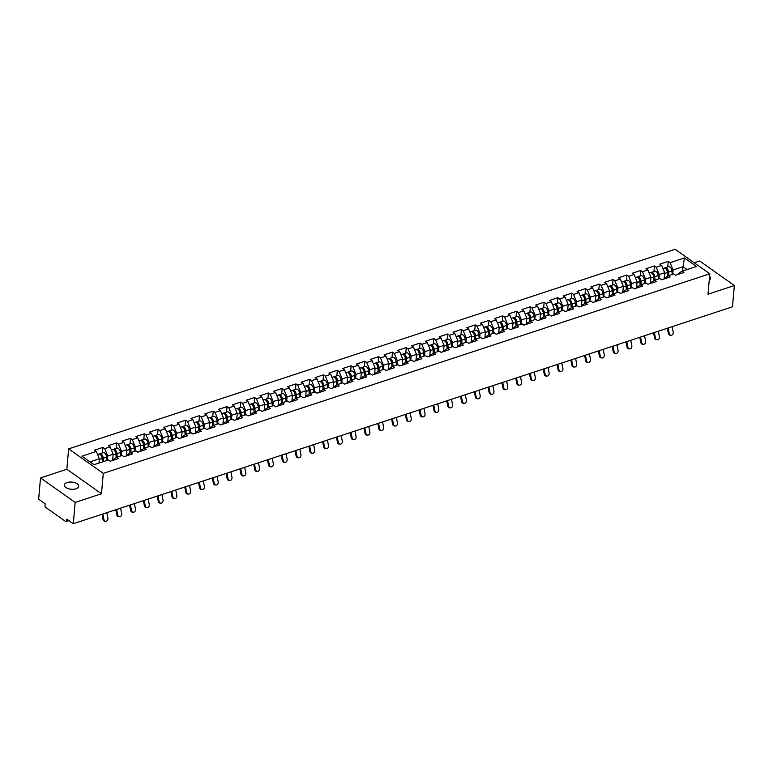 <?xml version="1.0" encoding="UTF-8"?>
<svg xmlns="http://www.w3.org/2000/svg" width="773" height="773" viewBox="0 0 773 773"><rect width="100%" height="100%" fill="white"/><g stroke="black" fill="none" stroke-linecap="round" stroke-linejoin="round"><path stroke-width="1.16" d="M67.096 482.536A7.208 3.604 -175 0 1 74.826 482.671A7.208 3.604 -175 0 1 78.72 486.304A7.208 3.604 -175 0 1 75.967 488.807A7.208 3.604 -175 0 1 68.246 488.671A7.208 3.604 -175 0 1 64.352 485.048A7.208 3.604 -175 0 1 67.096 482.536M709.566 276.405A7.208 3.604 -175 0 1 710.503 278.415A7.208 3.604 -175 0 1 709.237 280.232M40.515 477.927L75.165 502.431L101.495 493.763L66.855 469.259L40.515 477.927L38.65 499.203L45.134 503.783L44.989 505.339A1.691 0.957 -108.2 0 0 45.907 507.532L65.521 521.398A1.691 0.957 -108.2 0 0 66.169 521.553A1.691 0.957 -108.2 0 0 66.681 520.683L66.816 519.127L73.3 523.707L732.485 306.813L734.35 285.537L699.7 261.023L694.27 262.81M66.855 469.259L68.633 448.862L675.148 249.293L709.798 273.797L103.282 473.366L68.633 448.862M98.992 463.075L99.369 458.756L96.325 451.451L81.967 456.176L94.026 464.708L108.384 459.983L110.191 461.249L118.588 458.495L116.781 457.22L112.887 459.626L112.829 460.389M96.325 451.451L94.528 450.176L102.925 447.412L102.442 452.92M107.389 460.312L107.766 455.993L104.722 448.688L102.925 447.412M104.722 448.688L110.114 446.91L108.317 445.644L116.713 442.881L116.23 448.379M121.177 455.77L121.554 451.461L118.511 444.156L116.713 442.881M118.511 444.156L123.902 442.378L122.105 441.103L130.502 438.339L130.019 443.847M134.966 451.239L135.343 446.92L132.299 439.615L130.502 438.339M132.299 439.615L137.691 437.837L135.893 436.571L144.29 433.808L143.807 439.306M148.754 446.697L149.131 442.388L146.087 435.073L144.29 433.808M146.087 435.073L151.479 433.305L149.682 432.03L158.078 429.266L157.595 434.774M162.543 442.156L162.919 437.847L159.876 430.542L158.078 429.266M159.876 430.542L165.267 428.764L163.47 427.488L171.867 424.735L171.384 430.232M176.331 437.624L176.708 433.315L173.664 426L171.867 424.735M173.664 426L179.056 424.232L177.259 422.957L185.655 420.193L185.172 425.701M190.119 433.083L190.496 428.773L187.453 421.469L185.655 420.193M187.453 421.469L192.844 419.691L191.047 418.415L199.444 415.652L198.961 421.159M203.908 428.551L204.285 424.242L201.241 416.927L199.444 415.652M201.241 416.927L206.633 415.159L204.835 413.884L213.232 411.12L212.749 416.618M217.696 424.01L218.073 419.7L215.029 412.396L213.232 411.12M215.029 412.396L220.421 410.618L218.624 409.342L227.02 406.579L226.537 412.086M231.485 419.478L231.861 415.169L228.818 407.854L227.02 406.579M228.818 407.854L234.209 406.086L232.412 404.81L240.809 402.047L240.326 407.545M245.273 414.937L245.65 410.627L242.606 403.322L240.809 402.047M242.606 403.322L247.998 401.545L246.201 400.269L254.597 397.506L254.114 403.013M259.061 410.405L259.438 406.096L256.394 398.781L254.597 397.506M256.394 398.781L261.786 397.013L259.989 395.737L268.386 392.974L267.902 398.472M272.85 405.864L273.227 401.554L270.183 394.249L268.386 392.974M270.183 394.249L275.575 392.471L273.777 391.196L282.174 388.433L281.691 393.94M286.638 401.332L287.015 397.013L283.971 389.708L282.174 388.433M283.971 389.708L289.363 387.93L287.566 386.664L295.962 383.901L295.479 389.399M300.426 396.791L300.803 392.481L297.76 385.176L295.962 383.901M297.76 385.176L303.151 383.398L301.354 382.123L309.751 379.359L309.268 384.867M314.215 392.259L314.592 387.94L311.548 380.635L309.751 379.359M311.548 380.635L316.94 378.857L315.142 377.591L323.539 374.828L323.056 380.326M328.003 387.717L328.38 383.408L325.336 376.093L323.539 374.828M325.336 376.093L330.728 374.325L328.931 373.05L337.328 370.286L336.844 375.794M341.792 383.176L342.168 378.867L339.125 371.562L337.328 370.286M339.125 371.562L344.516 369.784L342.719 368.508L351.116 365.755L350.633 371.253M355.58 378.644L355.957 374.335L352.913 367.02L351.116 365.755M352.913 367.02L358.305 365.252L356.508 363.977L364.904 361.213L364.421 366.721M369.368 374.103L369.745 369.794L366.702 362.489L364.904 361.213M366.702 362.489L372.093 360.711L370.296 359.435L378.693 356.672L378.21 362.179M383.157 369.571L383.534 365.262L380.49 357.947L378.693 356.672M380.49 357.947L385.882 356.179L384.084 354.904L392.481 352.14L391.998 357.638M396.945 365.03L397.322 360.72L394.278 353.416L392.481 352.14M394.278 353.416L399.67 351.638L397.873 350.362L406.269 347.599L405.786 353.106M410.734 360.498L411.11 356.189L408.067 348.874L406.269 347.599M408.067 348.874L413.458 347.106L411.661 345.831L420.058 343.067L419.575 348.565M424.522 355.957L424.899 351.647L421.855 344.343L420.058 343.067M421.855 344.343L427.247 342.565L425.45 341.289L433.846 338.526L433.363 344.033M438.31 351.425L438.687 347.116L435.643 339.801L433.846 338.526M435.643 339.801L441.035 338.033L439.238 336.757L447.635 333.994L447.152 339.492M452.099 346.884L452.476 342.574L449.432 335.269L447.635 333.994M449.432 335.269L454.824 333.492L453.026 332.216L461.423 329.453L460.94 334.96M465.887 342.352L466.264 338.033L463.22 330.728L461.423 329.453M463.22 330.728L468.612 328.95L466.815 327.684L475.211 324.921L474.728 330.419M479.675 337.811L480.052 333.501L477.009 326.196L475.211 324.921M477.009 326.196L482.4 324.418L480.603 323.143L489 320.38L488.517 325.887M493.464 333.279L493.841 328.96L490.797 321.655L489 320.38M490.797 321.655L496.189 319.877L494.391 318.611L502.788 315.848L502.305 321.346M507.252 328.738L507.629 324.428L504.585 317.114L502.788 315.848M504.585 317.114L509.977 315.345L508.18 314.07L516.577 311.306L516.093 316.814M521.041 324.196L521.417 319.887L518.374 312.582L516.577 311.306M518.374 312.582L523.765 310.804L521.968 309.529L530.365 306.775L529.882 312.273M534.829 319.664L535.206 315.355L532.162 308.041L530.365 306.775M532.162 308.041L537.554 306.272L535.757 304.997L544.153 302.233L543.67 307.741M548.617 315.123L548.994 310.814L545.951 303.509L544.153 302.233M545.951 303.509L551.342 301.731L549.545 300.455L557.942 297.692L557.459 303.2M562.406 310.591L562.783 306.282L559.739 298.967L557.942 297.692M559.739 298.967L565.131 297.199L563.333 295.924L571.73 293.16L571.247 298.658M576.194 306.05L576.571 301.741L573.527 294.436L571.73 293.16M573.527 294.436L578.919 292.658L577.122 291.382L585.519 288.619L585.035 294.127M589.983 301.518L590.359 297.209L587.316 289.894L585.519 288.619M587.316 289.894L592.707 288.126L590.91 286.851L599.307 284.087L598.824 289.585M603.771 296.977L604.148 292.667L601.104 285.363L599.307 284.087M601.104 285.363L606.496 283.585L604.699 282.309L613.095 279.546L612.612 285.053M617.559 292.445L617.936 288.126L614.893 280.821L613.095 279.546M614.893 280.821L620.284 279.053L618.487 277.778L626.884 275.014L626.401 280.512M631.348 287.904L631.725 283.594L628.681 276.29L626.884 275.014M628.681 276.29L634.073 274.512L632.275 273.236L640.672 270.473L640.189 275.98M645.136 283.372L645.513 279.053L642.469 271.748L640.672 270.473M642.469 271.748L647.861 269.97L646.064 268.704L654.46 265.941L653.977 271.439M658.925 278.831L659.301 274.521L656.258 267.216L654.46 265.941M656.258 267.216L661.649 265.439L659.852 264.163L668.249 261.4L667.766 266.907M672.713 274.289L673.09 269.98L670.046 262.675L668.249 261.4M670.046 262.675L684.414 257.95L696.463 266.472L682.105 271.207L678.211 273.613L678.143 274.376M116.781 457.22L122.173 455.442L123.98 456.717L132.376 453.954L130.569 452.678L135.961 450.91L137.768 452.176L146.165 449.413L144.358 448.147L149.749 446.369L151.556 447.644L159.953 444.881L158.146 443.605L163.538 441.827L165.345 443.103L173.741 440.339L171.935 439.074L177.326 437.296L179.133 438.571L187.53 435.808L185.723 434.532L191.115 432.754L192.921 434.03L201.318 431.266L199.511 429.991L204.903 428.223L206.71 429.498L215.107 426.735L213.3 425.459L218.691 423.681L220.498 424.957L228.895 422.193L227.088 420.918L232.48 419.15L234.287 420.425L242.683 417.662L240.876 416.386L246.268 414.608L248.075 415.884L256.472 413.12L254.665 411.845L260.057 410.077L261.854 411.352L270.26 408.588L268.453 407.313L273.845 405.535L275.642 406.811L284.039 404.047L282.242 402.772L287.633 401.003L289.431 402.269L297.827 399.515L296.03 398.24L301.422 396.462L303.219 397.737L311.616 394.974L309.818 393.699L315.21 391.93L317.007 393.196L325.404 390.433L323.607 389.167L328.998 387.389L330.796 388.664L339.192 385.901L337.395 384.625L342.787 382.848L344.584 384.123L352.981 381.36L351.184 380.084L356.575 378.316L358.372 379.591L366.769 376.828L364.972 375.552L370.364 373.774L372.161 375.05L380.558 372.286L378.76 371.011L384.152 369.243L385.949 370.518L394.346 367.755L392.549 366.479L397.94 364.701L399.738 365.977L408.134 363.213L406.337 361.938L411.729 360.17L413.526 361.445L421.923 358.682L420.126 357.406L425.517 355.628L427.314 356.904L435.711 354.14L433.914 352.865L439.306 351.097L441.103 352.372L449.5 349.609L447.702 348.333L453.094 346.555L454.891 347.831L463.288 345.067L461.491 343.792L466.882 342.024L468.68 343.289L477.076 340.535L475.279 339.26L480.671 337.482L482.468 338.758L490.865 335.994L489.067 334.719L494.459 332.95L496.256 334.216L504.653 331.453L502.856 330.187L508.248 328.409L510.045 329.685L518.441 326.921L516.644 325.646L522.036 323.868L523.833 325.143L532.23 322.38L530.433 321.104L535.824 319.336L537.621 320.611L546.018 317.848L544.221 316.572L549.613 314.795L551.41 316.07L559.807 313.307L558.009 312.031L563.401 310.263L565.198 311.538L573.595 308.775L571.798 307.499L577.189 305.721L578.987 306.997L587.383 304.233L585.586 302.958L590.978 301.19L592.775 302.465L601.172 299.702L599.375 298.426L604.766 296.648L606.563 297.924L614.96 295.16L613.163 293.885L618.555 292.117L620.352 293.392L628.749 290.629L626.951 289.353L632.343 287.575L634.14 288.851L642.537 286.087L640.74 284.812L646.131 283.044L647.929 284.309L656.325 281.556L654.528 280.28L659.92 278.502L661.717 279.778L670.114 277.014L668.316 275.739L673.708 273.971L675.505 275.236L683.902 272.473L682.105 271.207M112.607 460.457L113.158 454.224L107.766 455.993M113.158 454.224L110.114 446.91M126.395 455.915L126.946 449.683L121.554 451.461M130.569 452.678L126.675 455.084L126.617 455.848M126.946 449.683L123.902 442.378M140.184 451.384L140.734 445.151L135.343 446.92M144.358 448.147L140.464 450.553L140.406 451.316M140.734 445.151L137.691 437.837M153.972 446.842L154.523 440.61L149.131 442.388M158.146 443.605L154.252 446.011L154.194 446.775M154.523 440.61L151.479 433.305M167.76 442.311L168.311 436.078L162.919 437.847M171.935 439.074L168.041 441.48L167.983 442.233M168.311 436.078L165.267 428.764M181.549 437.769L182.099 431.537L176.708 433.315M185.723 434.532L181.829 436.938L181.771 437.702M182.099 431.537L179.056 424.232M195.337 433.238L195.888 427.005L190.496 428.773M199.511 429.991L195.617 432.407L195.559 433.16M195.888 427.005L192.844 419.691M209.125 428.696L209.676 422.464L204.285 424.242M213.3 425.459L209.406 427.865L209.348 428.629M209.676 422.464L206.633 415.159M222.914 424.164L223.465 417.932L218.073 419.7M227.088 420.918L223.194 423.324L223.136 424.087M223.465 417.932L220.421 410.618M236.702 419.623L237.253 413.391L231.861 415.169M240.876 416.386L236.982 418.792L236.924 419.555M237.253 413.391L234.209 406.086M250.491 415.091L251.041 408.849L245.65 410.627M254.665 411.845L250.771 414.251L250.713 415.014M251.041 408.849L247.998 401.545M264.279 410.55L264.83 404.318L259.438 406.096M268.453 407.313L264.559 409.719L264.501 410.482M264.83 404.318L261.786 397.013M278.067 406.009L278.618 399.776L273.227 401.554M282.242 402.772L278.348 405.178L278.29 405.941M278.618 399.776L275.575 392.471M291.856 401.477L292.407 395.245L287.015 397.013M296.03 398.24L292.136 400.646L292.078 401.409M292.407 395.245L289.363 387.93M305.644 396.936L306.195 390.703L300.803 392.481M309.818 393.699L305.924 396.105L305.866 396.868M306.195 390.703L303.151 383.398M319.433 392.404L319.983 386.171L314.592 387.94M323.607 389.167L319.713 391.573L319.655 392.336M319.983 386.171L316.94 378.857M333.221 387.862L333.772 381.63L328.38 383.408M337.395 384.625L333.501 387.031L333.443 387.795M333.772 381.63L330.728 374.325M347.009 383.331L347.56 377.098L342.168 378.867M351.184 380.084L347.29 382.5L347.232 383.253M347.56 377.098L344.516 369.784M360.798 378.789L361.349 372.557L355.957 374.335M364.972 375.552L361.078 377.958L361.02 378.722M361.349 372.557L358.305 365.252M374.586 374.258L375.137 368.025L369.745 369.794M378.76 371.011L374.866 373.427L374.808 374.18M375.137 368.025L372.093 360.711M388.375 369.716L388.925 363.484L383.534 365.262M392.549 366.479L388.655 368.885L388.597 369.649M388.925 363.484L385.882 356.179M402.163 365.185L402.714 358.952L397.322 360.72M406.337 361.938L402.443 364.344L402.385 365.107M402.714 358.952L399.67 351.638M415.951 360.643L416.502 354.411L411.11 356.189M420.126 357.406L416.232 359.812L416.174 360.576M416.502 354.411L413.458 347.106M429.74 356.111L430.29 349.869L424.899 351.647M433.914 352.865L430.02 355.271L429.962 356.034M430.29 349.869L427.247 342.565M443.528 351.57L444.079 345.338L438.687 347.116M447.702 348.333L443.808 350.739L443.75 351.502M444.079 345.338L441.035 338.033M457.316 347.029L457.867 340.796L452.476 342.574M461.491 343.792L457.597 346.198L457.539 346.961M457.867 340.796L454.824 333.492M471.105 342.497L471.656 336.265L466.264 338.033M475.279 339.26L471.385 341.666L471.327 342.429M471.656 336.265L468.612 328.95M484.893 337.956L485.444 331.723L480.052 333.501M489.067 334.719L485.173 337.125L485.115 337.888M485.444 331.723L482.4 324.418M498.682 333.424L499.232 327.192L493.841 328.96M502.856 330.187L498.962 332.593L498.904 333.356M499.232 327.192L496.189 319.877M512.47 328.883L513.021 322.65L507.629 324.428M516.644 325.646L512.75 328.052L512.692 328.815M513.021 322.65L509.977 315.345M526.258 324.351L526.809 318.118L521.417 319.887M530.433 321.104L526.539 323.52L526.481 324.274M526.809 318.118L523.765 310.804M540.047 319.809L540.598 313.577L535.206 315.355M544.221 316.572L540.327 318.978L540.269 319.742M540.598 313.577L537.554 306.272M553.835 315.278L554.386 309.045L548.994 310.814M558.009 312.031L554.115 314.447L554.057 315.2M554.386 309.045L551.342 301.731M567.624 310.736L568.174 304.504L562.783 306.282M571.798 307.499L567.904 309.905L567.836 310.669M568.174 304.504L565.131 297.199M581.412 306.205L581.963 299.972L576.571 301.741M585.586 302.958L581.692 305.364L581.625 306.127M581.963 299.972L578.919 292.658M595.2 301.663L595.751 295.431L590.359 297.209M599.375 298.426L595.481 300.832L595.413 301.596M595.751 295.431L592.707 288.126M608.989 297.132L609.539 290.89L604.148 292.667M613.163 293.885L609.269 296.291L609.201 297.054M609.539 290.89L606.496 283.585M622.777 292.59L623.328 286.358L617.936 288.126M626.951 289.353L623.057 291.759L622.99 292.523M623.328 286.358L620.284 279.053M636.566 288.049L637.116 281.816L631.725 283.594M640.74 284.812L636.846 287.218L636.778 287.981M637.116 281.816L634.073 274.512M650.354 283.517L650.905 277.285L645.513 279.053M654.528 280.28L650.634 282.686L650.566 283.449M650.905 277.285L647.861 269.97M664.142 278.976L664.693 272.743L659.301 274.521M668.316 275.739L664.422 278.145L664.355 278.908M664.693 272.743L661.649 265.439M682.656 271.023L683.032 266.714L673.09 269.98M687.071 269.564L683.032 266.714L684.414 257.95M75.165 502.431L73.3 523.707M101.495 493.763L103.282 473.366M709.798 273.797L708.01 294.204L734.35 285.537M99.369 458.756L89.977 461.848M671.07 335.279L670.21 335.231A2.532 2.048 -86.9 0 1 668.355 333.356L669.225 333.405A2.532 2.048 93.1 0 0 671.07 335.279A2.532 2.048 93.1 0 0 673.196 332.1L672.124 326.67M667.35 328.245L668.355 333.356M669.225 333.405L668.152 327.974M667.804 274.386L667.688 275.7M662.925 268.502L664.017 268.134A3.72 2.097 71.8 0 1 667.476 272.521L667.717 276.106M664.307 277.092L664.403 278.435M664.596 268.086A3.72 2.097 71.8 0 1 665.08 267.787A3.72 2.097 71.8 0 1 668.539 272.173L668.771 275.594M665.08 267.787L668.481 266.666A3.72 2.097 71.8 0 1 671.94 271.052L672.172 274.473M667.92 275.99L667.63 271.835A2.251 1.266 -108.2 0 0 666.297 269.304M657.282 339.82L656.422 339.772A2.532 2.048 -86.9 0 1 654.567 337.898L655.436 337.946A2.532 2.048 93.1 0 0 657.282 339.82A2.532 2.048 93.1 0 0 659.408 336.632L658.335 331.211M653.562 332.776L654.567 337.898M655.436 337.946L654.364 332.516M643.494 344.352L642.634 344.314A2.532 2.048 -86.9 0 1 640.778 342.429L641.648 342.478A2.532 2.048 93.1 0 0 643.494 344.352A2.532 2.048 93.1 0 0 645.619 341.173L644.547 335.743M639.773 337.318L640.778 342.429M641.648 342.478L640.575 337.057M629.705 348.894L628.845 348.845A2.532 2.048 -86.9 0 1 626.99 346.971L627.86 347.019A2.532 2.048 93.1 0 0 629.705 348.894A2.532 2.048 93.1 0 0 631.831 345.705L630.758 340.284M625.985 341.85L626.99 346.971M627.86 347.019L626.787 341.589M615.917 353.425L615.057 353.387A2.532 2.048 -86.9 0 1 613.202 351.502L614.071 351.551A2.532 2.048 93.1 0 0 615.917 353.425A2.532 2.048 93.1 0 0 618.042 350.246L616.97 344.816M612.197 346.391L613.202 351.502M614.071 351.551L612.999 346.13M602.128 357.967L601.268 357.918A2.532 2.048 -86.9 0 1 599.413 356.044L600.283 356.092A2.532 2.048 93.1 0 0 602.128 357.967A2.532 2.048 93.1 0 0 604.254 354.778L603.182 349.357M598.408 350.932L599.413 356.044M600.283 356.092L599.21 350.662M654.016 278.927L653.9 280.232M649.136 273.033L650.228 272.676A3.72 2.097 71.8 0 1 653.687 277.063L653.929 280.647M650.518 281.633L650.615 282.966M650.808 272.627A3.72 2.097 71.8 0 1 651.291 272.328A3.72 2.097 71.8 0 1 654.75 276.705L654.982 280.126M651.291 272.328L654.692 271.207A3.72 2.097 71.8 0 1 658.152 275.594L658.383 279.005M654.132 280.522L653.842 276.376A2.251 1.266 -108.2 0 0 652.509 273.835M640.228 283.459L640.112 284.773M635.348 277.575L636.44 277.207A3.72 2.097 71.8 0 1 639.899 281.594L640.141 285.179M636.73 286.165L636.826 287.508M637.02 277.159A3.72 2.097 71.8 0 1 637.503 276.86A3.72 2.097 71.8 0 1 640.962 281.246L641.194 284.667M637.503 276.86L640.904 275.739A3.72 2.097 71.8 0 1 644.363 280.126L644.595 283.546M640.344 285.063L640.054 280.908A2.251 1.266 -108.2 0 0 638.72 278.377M626.439 288L626.323 289.305M621.56 282.106L622.652 281.749A3.72 2.097 71.8 0 1 626.111 286.136L626.352 289.72M622.941 290.706L623.038 292.039M623.231 281.701A3.72 2.097 71.8 0 1 623.714 281.401A3.72 2.097 71.8 0 1 627.174 285.788L627.405 289.199M623.714 281.401L627.116 280.28A3.72 2.097 71.8 0 1 630.575 284.667L630.807 288.078M626.555 289.595L626.265 285.45A2.251 1.266 -108.2 0 0 624.932 282.908M612.651 292.532L612.535 293.846M607.771 286.648L608.863 286.281A3.72 2.097 71.8 0 1 612.322 290.667L612.564 294.252M609.153 295.247L609.25 296.581M609.443 286.232A3.72 2.097 71.8 0 1 609.926 285.933A3.72 2.097 71.8 0 1 613.385 290.319L613.617 293.74M609.926 285.933L613.327 284.812A3.72 2.097 71.8 0 1 616.786 289.199L617.018 292.619M612.767 294.136L612.477 289.981A2.251 1.266 -108.2 0 0 611.143 287.45M598.862 297.074L598.746 298.388M593.983 291.179L595.075 290.822A3.72 2.097 71.8 0 1 598.534 295.209L598.775 298.793M595.365 299.779L595.461 301.112M595.654 290.774A3.72 2.097 71.8 0 1 596.138 290.474A3.72 2.097 71.8 0 1 599.597 294.861L599.829 298.272M596.138 290.474L599.539 289.353A3.72 2.097 71.8 0 1 602.998 293.74L603.23 297.151M598.978 298.668L598.689 294.523A2.251 1.266 -108.2 0 0 597.355 291.981M588.34 362.508L587.48 362.46A2.532 2.048 -86.9 0 1 585.625 360.585L586.494 360.624A2.532 2.048 93.1 0 0 588.34 362.508A2.532 2.048 93.1 0 0 590.466 359.319L589.393 353.889M584.62 355.464L585.625 360.585M586.494 360.624L585.422 355.203M585.074 301.605L584.958 302.919M580.194 295.721L581.286 295.354A3.72 2.097 71.8 0 1 584.746 299.74L584.987 303.325M581.576 304.32L581.673 305.654M581.866 295.315A3.72 2.097 71.8 0 1 582.349 295.006A3.72 2.097 71.8 0 1 585.808 299.393L586.04 302.813M582.349 295.006L585.75 293.885A3.72 2.097 71.8 0 1 589.21 298.272L589.441 301.692M585.19 303.209L584.9 299.054A2.251 1.266 -108.2 0 0 583.567 296.523M574.552 367.04L573.692 366.991A2.532 2.048 -86.9 0 1 571.836 365.117L572.706 365.165A2.532 2.048 93.1 0 0 574.552 367.04A2.532 2.048 93.1 0 0 576.677 363.851L575.605 358.43M570.832 360.005L571.836 365.117M572.706 365.165L571.634 359.735M571.286 306.147L571.17 307.461M566.406 300.253L567.498 299.895A3.72 2.097 71.8 0 1 570.957 304.282L571.199 307.867M567.788 308.852L567.884 310.186M568.078 299.847A3.72 2.097 71.8 0 1 568.561 299.547A3.72 2.097 71.8 0 1 572.02 303.934L572.252 307.345M568.561 299.547L571.962 298.426A3.72 2.097 71.8 0 1 575.421 302.813L575.653 306.234M571.402 307.741L571.112 303.596A2.251 1.266 -108.2 0 0 569.778 301.064M560.763 371.581L559.903 371.533A2.532 2.048 -86.9 0 1 558.048 369.658L558.918 369.697A2.532 2.048 93.1 0 0 560.763 371.581A2.532 2.048 93.1 0 0 562.889 368.392L561.816 362.962M557.043 364.537L558.048 369.658M558.918 369.697L557.845 364.276M557.497 310.678L557.381 311.992M552.618 304.794L553.71 304.427A3.72 2.097 71.8 0 1 557.169 308.814L557.41 312.408M553.999 313.394L554.096 314.727M554.289 304.388A3.72 2.097 71.8 0 1 554.772 304.079A3.72 2.097 71.8 0 1 558.232 308.466L558.464 311.886M554.772 304.079L558.174 302.958A3.72 2.097 71.8 0 1 561.633 307.345L561.865 310.765M557.613 312.282L557.323 308.127A2.251 1.266 -108.2 0 0 555.99 305.596M546.975 376.113L546.115 376.065A2.532 2.048 -86.9 0 1 544.26 374.19L545.129 374.238A2.532 2.048 93.1 0 0 546.975 376.113A2.532 2.048 93.1 0 0 549.101 372.934L548.028 367.504M543.255 369.079L544.26 374.19M545.129 374.238L544.057 368.808M543.709 315.22L543.603 316.534M538.829 309.326L539.921 308.968A3.72 2.097 71.8 0 1 543.38 313.355L543.622 316.94M540.211 317.925L540.308 319.259M540.501 308.92A3.72 2.097 71.8 0 1 540.984 308.62A3.72 2.097 71.8 0 1 544.443 313.007L544.675 316.418M540.984 308.62L544.385 307.499A3.72 2.097 71.8 0 1 547.844 311.886L548.076 315.307M543.825 316.814L543.535 312.669A2.251 1.266 -108.2 0 0 542.202 310.137M533.186 380.654L532.326 380.606A2.532 2.048 -86.9 0 1 530.471 378.731L531.341 378.77A2.532 2.048 93.1 0 0 533.186 380.654A2.532 2.048 93.1 0 0 535.312 377.466L534.24 372.035M529.466 373.61L530.471 378.731M531.341 378.77L530.268 373.349M529.92 319.751L529.814 321.066M525.041 313.867L526.133 313.509A3.72 2.097 71.8 0 1 529.592 317.887L529.834 321.481M526.423 322.467L526.519 323.8M526.713 313.461A3.72 2.097 71.8 0 1 527.196 313.152A3.72 2.097 71.8 0 1 530.655 317.539L530.887 320.959M527.196 313.152L530.597 312.041A3.72 2.097 71.8 0 1 534.056 316.418L534.288 319.838M530.036 321.355L529.747 317.201A2.251 1.266 -108.2 0 0 528.413 314.669M519.398 385.186L518.538 385.138A2.532 2.048 -86.9 0 1 516.683 383.263L517.552 383.311A2.532 2.048 93.1 0 0 519.398 385.186A2.532 2.048 93.1 0 0 521.524 382.007L520.451 376.577M515.678 378.152L516.683 383.263M517.552 383.311L516.48 377.881M516.132 324.293L516.026 325.607M511.253 318.399L512.344 318.041A3.72 2.097 71.8 0 1 515.804 322.428L516.045 326.013M512.634 326.998L512.731 328.332M512.924 317.993A3.72 2.097 71.8 0 1 513.407 317.693A3.72 2.097 71.8 0 1 516.866 322.08L517.098 325.501M513.407 317.693L516.808 316.572A3.72 2.097 71.8 0 1 520.268 320.959L520.5 324.38M516.248 325.897L515.958 321.742A2.251 1.266 -108.2 0 0 514.625 319.21M505.61 389.727L504.75 389.679A2.532 2.048 -86.9 0 1 502.894 387.804L503.764 387.853A2.532 2.048 93.1 0 0 505.61 389.727A2.532 2.048 93.1 0 0 507.735 386.539L506.663 381.118M501.89 382.683L502.894 387.804M503.764 387.853L502.692 382.422M502.344 328.825L502.237 330.139M497.464 322.94L498.556 322.583A3.72 2.097 71.8 0 1 502.015 326.969L502.257 330.554M498.846 331.54L498.943 332.873M499.136 322.534A3.72 2.097 71.8 0 1 499.619 322.225A3.72 2.097 71.8 0 1 503.078 326.612L503.31 330.032M499.619 322.225L503.02 321.114A3.72 2.097 71.8 0 1 506.479 325.501L506.711 328.911M502.46 330.429L502.17 326.283A2.251 1.266 -108.2 0 0 500.836 323.742M491.821 394.259L490.961 394.211A2.532 2.048 -86.9 0 1 489.106 392.336L489.976 392.384A2.532 2.048 93.1 0 0 491.821 394.259A2.532 2.048 93.1 0 0 493.947 391.08L492.874 385.65M488.101 387.225L489.106 392.336M489.976 392.384L488.903 386.954M488.555 333.366L488.449 334.68M483.676 327.481L484.768 327.114A3.72 2.097 71.8 0 1 488.227 331.501L488.468 335.086M485.058 336.071L485.154 337.415M485.347 327.066A3.72 2.097 71.8 0 1 485.831 326.766A3.72 2.097 71.8 0 1 489.29 331.153L489.522 334.574M485.831 326.766L489.232 325.646A3.72 2.097 71.8 0 1 492.691 330.032L492.923 333.453M488.671 334.97L488.381 330.815A2.251 1.266 -108.2 0 0 487.048 328.283M478.033 398.8L477.173 398.752A2.532 2.048 -86.9 0 1 475.318 396.878L476.187 396.926A2.532 2.048 93.1 0 0 478.033 398.8A2.532 2.048 93.1 0 0 480.159 395.612L479.086 390.191M474.313 391.756L475.318 396.878M476.187 396.926L475.115 391.496M474.767 337.907L474.661 339.212M469.887 332.013L470.979 331.656A3.72 2.097 71.8 0 1 474.438 336.042L474.68 339.627M471.269 340.613L471.366 341.946M471.559 331.607A3.72 2.097 71.8 0 1 472.042 331.308A3.72 2.097 71.8 0 1 475.501 335.685L475.733 339.105M472.042 331.308L475.443 330.187A3.72 2.097 71.8 0 1 478.902 334.574L479.134 337.985M474.883 339.502L474.593 335.356A2.251 1.266 -108.2 0 0 473.26 332.815M464.244 403.332L463.385 403.293A2.532 2.048 -86.9 0 1 461.529 401.409L462.399 401.458A2.532 2.048 93.1 0 0 464.244 403.332A2.532 2.048 93.1 0 0 466.37 400.153L465.298 394.723M460.524 396.298L461.529 401.409M462.399 401.458L461.326 396.037M460.979 342.439L460.872 343.753M456.099 336.555L457.191 336.187A3.72 2.097 71.8 0 1 460.65 340.574L460.892 344.159M457.481 345.144L457.577 346.488M457.771 336.139A3.72 2.097 71.8 0 1 458.254 335.84A3.72 2.097 71.8 0 1 461.713 340.226L461.945 343.647M458.254 335.84L461.655 334.719A3.72 2.097 71.8 0 1 465.114 339.105L465.346 342.526M461.095 344.043L460.805 339.888A2.251 1.266 -108.2 0 0 459.471 337.357M450.456 407.873L449.596 407.825A2.532 2.048 -86.9 0 1 447.741 405.951L448.611 405.999A2.532 2.048 93.1 0 0 450.456 407.873A2.532 2.048 93.1 0 0 452.582 404.685L451.509 399.264M446.736 400.829L447.741 405.951M448.611 405.999L447.538 400.569M447.19 346.98L447.084 348.285M442.311 341.086L443.402 340.729A3.72 2.097 71.8 0 1 446.862 345.116L447.103 348.7M443.692 349.686L443.789 351.019M443.982 340.68A3.72 2.097 71.8 0 1 444.465 340.381A3.72 2.097 71.8 0 1 447.925 344.768L448.156 348.179M444.465 340.381L447.867 339.26A3.72 2.097 71.8 0 1 451.326 343.647L451.558 347.058M447.306 348.575L447.016 344.429A2.251 1.266 -108.2 0 0 445.683 341.888M436.668 412.405L435.808 412.367A2.532 2.048 -86.9 0 1 433.953 410.482L434.822 410.531A2.532 2.048 93.1 0 0 436.668 412.405A2.532 2.048 93.1 0 0 438.793 409.226L437.721 403.796M432.948 405.371L433.953 410.482M434.822 410.531L433.75 405.11M433.402 351.512L433.295 352.826M428.522 345.628L429.614 345.26A3.72 2.097 71.8 0 1 433.073 349.647L433.315 353.232M429.904 354.227L430.001 355.561M430.194 345.212A3.72 2.097 71.8 0 1 430.677 344.913A3.72 2.097 71.8 0 1 434.136 349.299L434.368 352.72M430.677 344.913L434.078 343.792A3.72 2.097 71.8 0 1 437.537 348.179L437.769 351.599M433.518 353.116L433.228 348.961A2.251 1.266 -108.2 0 0 431.894 346.43M422.879 416.947L422.019 416.898A2.532 2.048 -86.9 0 1 420.164 415.024L421.034 415.072A2.532 2.048 93.1 0 0 422.879 416.947A2.532 2.048 93.1 0 0 425.005 413.758L423.933 408.337M419.159 409.912L420.164 415.024M421.034 415.072L419.961 409.642M419.613 356.053L419.507 357.368M414.734 350.159L415.826 349.802A3.72 2.097 71.8 0 1 419.285 354.189L419.526 357.773M416.116 358.759L416.212 360.092M416.405 349.754A3.72 2.097 71.8 0 1 416.889 349.454A3.72 2.097 71.8 0 1 420.348 353.841L420.58 357.252M416.889 349.454L420.29 348.333A3.72 2.097 71.8 0 1 423.749 352.72L423.981 356.131M419.729 357.648L419.439 353.503A2.251 1.266 -108.2 0 0 418.106 350.961M409.091 421.488L408.231 421.44A2.532 2.048 -86.9 0 1 406.376 419.565L407.245 419.604A2.532 2.048 93.1 0 0 409.091 421.488A2.532 2.048 93.1 0 0 411.217 418.299L410.144 412.869M405.371 414.444L406.376 419.565M407.245 419.604L406.173 414.183M405.825 360.585L405.719 361.899M400.945 354.701L402.037 354.334A3.72 2.097 71.8 0 1 405.496 358.72L405.738 362.305M402.327 363.3L402.424 364.634M402.617 354.295A3.72 2.097 71.8 0 1 403.1 353.986A3.72 2.097 71.8 0 1 406.559 358.372L406.791 361.793M403.1 353.986L406.501 352.865A3.72 2.097 71.8 0 1 409.961 357.252L410.192 360.672M405.941 362.189L405.651 358.034A2.251 1.266 -108.2 0 0 404.318 355.503M395.303 426.02L394.443 425.971A2.532 2.048 -86.9 0 1 392.587 424.097L393.457 424.145A2.532 2.048 93.1 0 0 395.303 426.02A2.532 2.048 93.1 0 0 397.428 422.831L396.356 417.41M391.582 418.985L392.587 424.097M393.457 424.145L392.384 418.715M392.037 365.127L391.93 366.441M387.157 359.232L388.249 358.875A3.72 2.097 71.8 0 1 391.708 363.262L391.95 366.846M388.539 367.832L388.635 369.165M388.829 358.827A3.72 2.097 71.8 0 1 389.312 358.527A3.72 2.097 71.8 0 1 392.771 362.914L393.003 366.325M389.312 358.527L392.713 357.406A3.72 2.097 71.8 0 1 396.172 361.793L396.404 365.214M392.153 366.721L391.863 362.576A2.251 1.266 -108.2 0 0 390.529 360.044M381.514 430.561L380.654 430.513A2.532 2.048 -86.9 0 1 378.799 428.638L379.669 428.677A2.532 2.048 93.1 0 0 381.514 430.561A2.532 2.048 93.1 0 0 383.64 427.372L382.567 421.942M377.794 423.517L378.799 428.638M379.669 428.677L378.596 423.256M378.248 369.658L378.142 370.972M373.369 363.774L374.461 363.407A3.72 2.097 71.8 0 1 377.92 367.793L378.161 371.388M374.75 372.373L374.847 373.707M375.04 363.368A3.72 2.097 71.8 0 1 375.523 363.059A3.72 2.097 71.8 0 1 378.983 367.446L379.214 370.866M375.523 363.059L378.925 361.938A3.72 2.097 71.8 0 1 382.384 366.325L382.616 369.745M378.364 371.262L378.074 367.107A2.251 1.266 -108.2 0 0 376.741 364.576M367.726 435.093L366.866 435.044A2.532 2.048 -86.9 0 1 365.011 433.17L365.88 433.218A2.532 2.048 93.1 0 0 367.726 435.093A2.532 2.048 93.1 0 0 369.852 431.914L368.779 426.483M364.006 428.058L365.011 433.17M365.88 433.218L364.808 427.788M364.46 374.2L364.354 375.514M359.58 368.306L360.672 367.948A3.72 2.097 71.8 0 1 364.131 372.335L364.373 375.92M360.962 376.905L361.059 378.239M361.252 367.9A3.72 2.097 71.8 0 1 361.735 367.6A3.72 2.097 71.8 0 1 365.194 371.987L365.426 375.398M361.735 367.6L365.136 366.479A3.72 2.097 71.8 0 1 368.595 370.866L368.827 374.287M364.576 375.794L364.286 371.649A2.251 1.266 -108.2 0 0 362.952 369.117M353.937 439.634L353.077 439.586A2.532 2.048 -86.9 0 1 351.222 437.711L352.092 437.75A2.532 2.048 93.1 0 0 353.937 439.634A2.532 2.048 93.1 0 0 356.063 436.445L354.991 431.015M350.217 432.59L351.222 437.711M352.092 437.75L351.019 432.329M350.671 378.731L350.565 380.045M345.792 372.847L346.884 372.489A3.72 2.097 71.8 0 1 350.343 376.866L350.584 380.461M347.174 381.447L347.27 382.78M347.464 372.441A3.72 2.097 71.8 0 1 347.947 372.132A3.72 2.097 71.8 0 1 351.406 376.519L351.638 379.939M347.947 372.132L351.348 371.021A3.72 2.097 71.8 0 1 354.807 375.398L355.039 378.818M350.787 380.335L350.498 376.18A2.251 1.266 -108.2 0 0 349.164 373.649M340.149 444.166L339.289 444.117A2.532 2.048 -86.9 0 1 337.434 442.243L338.303 442.291A2.532 2.048 93.1 0 0 340.149 444.166A2.532 2.048 93.1 0 0 342.275 440.987L341.202 435.557M336.429 437.132L337.434 442.243M338.303 442.291L337.231 436.861M336.883 383.273L336.777 384.587M332.004 377.379L333.095 377.021A3.72 2.097 71.8 0 1 336.555 381.408L336.796 384.993M333.385 385.978L333.482 387.312M333.675 376.973A3.72 2.097 71.8 0 1 334.158 376.673A3.72 2.097 71.8 0 1 337.617 381.06L337.849 384.481M334.158 376.673L337.559 375.552A3.72 2.097 71.8 0 1 341.019 379.939L341.251 383.36M336.999 384.877L336.709 380.722A2.251 1.266 -108.2 0 0 335.376 378.19M326.361 448.707L325.501 448.659A2.532 2.048 -86.9 0 1 323.645 446.784L324.515 446.833A2.532 2.048 93.1 0 0 326.361 448.707A2.532 2.048 93.1 0 0 328.486 445.519L327.414 440.098M322.641 441.663L323.645 446.784M324.515 446.833L323.443 441.402M323.095 387.814L322.988 389.119M318.215 381.92L319.307 381.562A3.72 2.097 71.8 0 1 322.766 385.949L323.008 389.534M319.597 390.52L319.693 391.853M319.887 381.514A3.72 2.097 71.8 0 1 320.37 381.205A3.72 2.097 71.8 0 1 323.829 385.592L324.061 389.012M320.37 381.205L323.771 380.094A3.72 2.097 71.8 0 1 327.23 384.481L327.462 387.891M323.211 389.408L322.921 385.263A2.251 1.266 -108.2 0 0 321.587 382.722M312.572 453.239L311.712 453.191A2.532 2.048 -86.9 0 1 309.857 451.316L310.727 451.364A2.532 2.048 93.1 0 0 312.572 453.239A2.532 2.048 93.1 0 0 314.698 450.06L313.625 444.63M308.852 446.205L309.857 451.316M310.727 451.364L309.654 445.934M309.306 392.346L309.2 393.66M304.427 386.461L305.519 386.094A3.72 2.097 71.8 0 1 308.978 390.481L309.219 394.066M305.808 395.051L305.905 396.394M306.098 386.046A3.72 2.097 71.8 0 1 306.581 385.746A3.72 2.097 71.8 0 1 310.041 390.133L310.273 393.554M306.581 385.746L309.983 384.625A3.72 2.097 71.8 0 1 313.442 389.012L313.674 392.433M309.422 393.95L309.132 389.795A2.251 1.266 -108.2 0 0 307.799 387.263M298.784 457.78L297.924 457.732A2.532 2.048 -86.9 0 1 296.069 455.857L296.938 455.906A2.532 2.048 93.1 0 0 298.784 457.78A2.532 2.048 93.1 0 0 300.91 454.592L299.837 449.171M295.064 450.736L296.069 455.857M296.938 455.906L295.866 450.475M295.518 396.887L295.412 398.192M290.638 390.993L291.73 390.636A3.72 2.097 71.8 0 1 295.189 395.022L295.431 398.607M292.02 399.593L292.117 400.926M292.31 390.587A3.72 2.097 71.8 0 1 292.793 390.288A3.72 2.097 71.8 0 1 296.252 394.665L296.484 398.085M292.793 390.288L296.194 389.167A3.72 2.097 71.8 0 1 299.653 393.554L299.885 396.964M295.634 398.481L295.344 394.336A2.251 1.266 -108.2 0 0 294.011 391.795M284.995 462.312L284.135 462.273A2.532 2.048 -86.9 0 1 282.28 460.389L283.15 460.437A2.532 2.048 93.1 0 0 284.995 462.312A2.532 2.048 93.1 0 0 287.121 459.133L286.049 453.703M281.275 455.278L282.28 460.389M283.15 460.437L282.077 455.017M281.73 401.419L281.623 402.733M276.85 395.534L277.942 395.167A3.72 2.097 71.8 0 1 281.401 399.554L281.643 403.139M278.232 404.124L278.328 405.467M278.522 395.119A3.72 2.097 71.8 0 1 279.005 394.819A3.72 2.097 71.8 0 1 282.464 399.206L282.696 402.627M279.005 394.819L282.406 393.699A3.72 2.097 71.8 0 1 285.865 398.085L286.097 401.506M281.845 403.023L281.556 398.868A2.251 1.266 -108.2 0 0 280.222 396.336M271.207 466.853L270.347 466.805A2.532 2.048 -86.9 0 1 268.492 464.931L269.362 464.979A2.532 2.048 93.1 0 0 271.207 466.853A2.532 2.048 93.1 0 0 273.333 463.665L272.26 458.244M267.487 459.809L268.492 464.931M269.362 464.979L268.289 459.549M267.941 405.96L267.835 407.265M263.062 400.066L264.163 399.709A3.72 2.097 71.8 0 1 267.613 404.095L267.854 407.68M264.443 408.666L264.54 409.999M264.733 399.66A3.72 2.097 71.8 0 1 265.216 399.361A3.72 2.097 71.8 0 1 268.675 403.748L268.907 407.158M265.216 399.361L268.618 398.24A3.72 2.097 71.8 0 1 272.077 402.627L272.309 406.038M268.057 407.555L267.767 403.409A2.251 1.266 -108.2 0 0 266.434 400.868M257.419 471.385L256.559 471.346A2.532 2.048 -86.9 0 1 254.704 469.462L255.573 469.511A2.532 2.048 93.1 0 0 257.419 471.385A2.532 2.048 93.1 0 0 259.544 468.206L258.472 462.776M253.699 464.351L254.704 469.462M255.573 469.511L254.501 464.09M254.153 410.492L254.046 411.806M249.273 404.608L250.375 404.24A3.72 2.097 71.8 0 1 253.824 408.627L254.066 412.212M250.655 413.207L250.752 414.541M250.945 404.192A3.72 2.097 71.8 0 1 251.428 403.893A3.72 2.097 71.8 0 1 254.887 408.279L255.119 411.7M251.428 403.893L254.829 402.772A3.72 2.097 71.8 0 1 258.288 407.158L258.52 410.579M254.269 412.096L253.979 407.941A2.251 1.266 -108.2 0 0 252.645 405.41M243.63 475.926L242.77 475.878A2.532 2.048 -86.9 0 1 240.915 474.004L241.785 474.052A2.532 2.048 93.1 0 0 243.63 475.926A2.532 2.048 93.1 0 0 245.756 472.738L244.683 467.317M239.91 468.892L240.915 474.004M241.785 474.052L240.712 468.622M240.364 415.033L240.258 416.347M235.485 409.139L236.586 408.782A3.72 2.097 71.8 0 1 240.036 413.169L240.277 416.753M236.867 417.739L236.963 419.072M237.156 408.733A3.72 2.097 71.8 0 1 237.64 408.434A3.72 2.097 71.8 0 1 241.099 412.821L241.331 416.232M237.64 408.434L241.041 407.313A3.72 2.097 71.8 0 1 244.5 411.7L244.732 415.111M240.48 416.628L240.19 412.482A2.251 1.266 -108.2 0 0 238.857 409.941M229.842 480.468L228.982 480.42A2.532 2.048 -86.9 0 1 227.127 478.545L227.996 478.584A2.532 2.048 93.1 0 0 229.842 480.468A2.532 2.048 93.1 0 0 231.968 477.279L230.895 471.849M226.122 473.424L227.127 478.545M227.996 478.584L226.924 473.163M226.576 419.565L226.47 420.879M221.696 413.681L222.798 413.313A3.72 2.097 71.8 0 1 226.247 417.7L226.489 421.285M223.078 422.28L223.175 423.614M223.368 413.275A3.72 2.097 71.8 0 1 223.851 412.966A3.72 2.097 71.8 0 1 227.31 417.352L227.542 420.773M223.851 412.966L227.252 411.845A3.72 2.097 71.8 0 1 230.712 416.232L230.943 419.652M226.692 421.169L226.402 417.014A2.251 1.266 -108.2 0 0 225.069 414.483M216.054 485L215.194 484.951A2.532 2.048 -86.9 0 1 213.338 483.077L214.208 483.125A2.532 2.048 93.1 0 0 216.054 485A2.532 2.048 93.1 0 0 218.179 481.811L217.107 476.39M212.333 477.965L213.338 483.077M214.208 483.125L213.135 477.695M212.788 424.106L212.681 425.421M207.908 418.212L209.01 417.855A3.72 2.097 71.8 0 1 212.459 422.242L212.701 425.826M209.29 426.812L209.386 428.145M209.58 417.807A3.72 2.097 71.8 0 1 210.063 417.507A3.72 2.097 71.8 0 1 213.522 421.894L213.754 425.305M210.063 417.507L213.464 416.386A3.72 2.097 71.8 0 1 216.923 420.773L217.155 424.193M212.904 425.701L212.614 421.556A2.251 1.266 -108.2 0 0 211.28 419.024M202.265 489.541L201.405 489.493A2.532 2.048 -86.9 0 1 199.55 487.618L200.42 487.657A2.532 2.048 93.1 0 0 202.265 489.541A2.532 2.048 93.1 0 0 204.391 486.352L203.328 480.922M198.545 482.497L199.55 487.618M200.42 487.657L199.347 482.236M198.999 428.638L198.893 429.952M194.12 422.754L195.221 422.387A3.72 2.097 71.8 0 1 198.671 426.773L198.912 430.368M195.501 431.353L195.598 432.687M195.791 422.348A3.72 2.097 71.8 0 1 196.274 422.039A3.72 2.097 71.8 0 1 199.734 426.425L199.965 429.846M196.274 422.039L199.676 420.918A3.72 2.097 71.8 0 1 203.135 425.305L203.367 428.725M199.115 430.242L198.825 426.087A2.251 1.266 -108.2 0 0 197.492 423.556M188.477 494.073L187.617 494.024A2.532 2.048 -86.9 0 1 185.762 492.15L186.631 492.198A2.532 2.048 93.1 0 0 188.477 494.073A2.532 2.048 93.1 0 0 190.602 490.894L189.54 485.463M184.757 487.038L185.762 492.15M186.631 492.198L185.559 486.768M185.211 433.18L185.105 434.494M180.331 427.285L181.433 426.928A3.72 2.097 71.8 0 1 184.882 431.315L185.133 434.899M181.713 435.885L181.81 437.218M182.003 426.88A3.72 2.097 71.8 0 1 182.486 426.58A3.72 2.097 71.8 0 1 185.945 430.967L186.177 434.378M182.486 426.58L185.887 425.459A3.72 2.097 71.8 0 1 189.346 429.846L189.578 433.267M185.327 434.774L185.037 430.629A2.251 1.266 -108.2 0 0 183.703 428.097M174.688 498.614L173.828 498.566A2.532 2.048 -86.9 0 1 171.973 496.691L172.843 496.739A2.532 2.048 93.1 0 0 174.688 498.614A2.532 2.048 93.1 0 0 176.814 495.425L175.751 489.995M170.968 491.57L171.973 496.691M172.843 496.739L171.77 491.309M171.422 437.711L171.316 439.025M166.543 431.827L167.644 431.469A3.72 2.097 71.8 0 1 171.094 435.846L171.345 439.441M167.925 440.426L168.021 441.76M168.214 431.421A3.72 2.097 71.8 0 1 168.698 431.112A3.72 2.097 71.8 0 1 172.157 435.499L172.389 438.919M168.698 431.112L172.099 430.001A3.72 2.097 71.8 0 1 175.558 434.378L175.79 437.798M171.538 439.315L171.248 435.16A2.251 1.266 -108.2 0 0 169.915 432.629M160.9 503.146L160.04 503.097A2.532 2.048 -86.9 0 1 158.185 501.223L159.054 501.271A2.532 2.048 93.1 0 0 160.9 503.146A2.532 2.048 93.1 0 0 163.026 499.967L161.963 494.536M157.18 496.111L158.185 501.223M159.054 501.271L157.982 495.841M157.634 442.253L157.528 443.567M152.754 436.359L153.856 436.001A3.72 2.097 71.8 0 1 157.306 440.388L157.557 443.973M154.136 444.958L154.233 446.292M154.426 435.953A3.72 2.097 71.8 0 1 154.909 435.653A3.72 2.097 71.8 0 1 158.368 440.04L158.6 443.46M154.909 435.653L158.31 434.532A3.72 2.097 71.8 0 1 161.77 438.919L162.001 442.34M157.75 443.857L157.46 439.702A2.251 1.266 -108.2 0 0 156.127 437.17M147.112 507.687L146.252 507.639A2.532 2.048 -86.9 0 1 144.396 505.764L145.266 505.813A2.532 2.048 93.1 0 0 147.112 507.687A2.532 2.048 93.1 0 0 149.237 504.498L148.174 499.078M143.392 500.643L144.396 505.764M145.266 505.813L144.193 500.382M143.846 446.794L143.739 448.098M138.966 440.9L140.068 440.542A3.72 2.097 71.8 0 1 143.517 444.929L143.768 448.514M140.348 449.5L140.444 450.833M140.638 440.494A3.72 2.097 71.8 0 1 141.121 440.185A3.72 2.097 71.8 0 1 144.58 444.572L144.812 447.992M141.121 440.185L144.522 439.074A3.72 2.097 71.8 0 1 147.981 443.46L148.213 446.871M143.962 448.388L143.672 444.243A2.251 1.266 -108.2 0 0 142.338 441.702M133.323 512.219L132.463 512.18A2.532 2.048 -86.9 0 1 130.608 510.296L131.478 510.344A2.532 2.048 93.1 0 0 133.323 512.219A2.532 2.048 93.1 0 0 135.449 509.04L134.386 503.61M129.603 505.184L130.608 510.296M131.478 510.344L130.405 504.914M130.057 451.326L129.951 452.64M125.178 445.441L126.279 445.074A3.72 2.097 71.8 0 1 129.729 449.461L129.98 453.046M126.559 454.031L126.656 455.374M126.849 445.026A3.72 2.097 71.8 0 1 127.332 444.726A3.72 2.097 71.8 0 1 130.792 449.113L131.024 452.534M127.332 444.726L130.734 443.605A3.72 2.097 71.8 0 1 134.193 447.992L134.425 451.413M130.173 452.93L129.883 448.775A2.251 1.266 -108.2 0 0 128.55 446.243M119.535 516.76L118.675 516.712A2.532 2.048 -86.9 0 1 116.82 514.837L117.689 514.886A2.532 2.048 93.1 0 0 119.535 516.76A2.532 2.048 93.1 0 0 121.661 513.572L120.598 508.151M115.815 509.716L116.82 514.837M117.689 514.886L116.617 509.455M116.269 455.867L116.163 457.172M111.389 449.973L112.491 449.615A3.72 2.097 71.8 0 1 115.94 454.002L116.192 457.587M112.771 458.573L112.868 459.906M113.061 449.567A3.72 2.097 71.8 0 1 113.544 449.268A3.72 2.097 71.8 0 1 117.003 453.645L117.235 457.065M113.544 449.268L116.945 448.147A3.72 2.097 71.8 0 1 120.404 452.534L120.636 455.944M116.385 457.461L116.095 453.316A2.251 1.266 -108.2 0 0 114.762 450.775M105.746 521.292L104.886 521.253A2.532 2.048 -86.9 0 1 103.031 519.369L103.901 519.417A2.532 2.048 93.1 0 0 105.746 521.292A2.532 2.048 93.1 0 0 107.872 518.113L106.809 512.683M102.026 514.258L103.031 519.369M103.901 519.417L102.828 513.997M102.48 460.399L102.374 461.713M97.601 454.514L98.702 454.147A3.72 2.097 71.8 0 1 102.152 458.534L102.384 461.954M99.273 454.099A3.72 2.097 71.8 0 1 99.756 453.799A3.72 2.097 71.8 0 1 103.215 458.186L103.447 461.607M99.756 453.799L103.157 452.678A3.72 2.097 71.8 0 1 106.616 457.065L106.848 460.486M102.587 461.887L102.307 457.848A2.251 1.266 -108.2 0 0 100.973 455.316M66.681 520.683L68.275 520.152M667.476 272.521L664.625 273.458M671.94 271.052L668.539 272.173M653.687 277.063L650.837 278M658.152 275.594L654.75 276.705M639.899 281.594L637.049 282.531M644.363 280.126L640.962 281.246M626.111 286.136L623.26 287.073M630.575 284.667L627.174 285.788M612.322 290.667L609.472 291.605M616.786 289.199L613.385 290.319M598.534 295.209L595.683 296.146M602.998 293.74L599.597 294.861M584.746 299.74L581.895 300.678M589.21 298.272L585.808 299.393M570.957 304.282L568.107 305.219M575.421 302.813L572.02 303.934M557.169 308.814L554.318 309.751M561.633 307.345L558.232 308.466M543.38 313.355L540.53 314.292M547.844 311.886L544.443 313.007M529.592 317.887L526.742 318.824M534.056 316.418L530.655 317.539M515.804 322.428L512.953 323.365M520.268 320.959L516.866 322.08M502.015 326.969L499.165 327.897M506.479 325.501L503.078 326.612M488.227 331.501L485.376 332.438M492.691 330.032L489.29 331.153M474.438 336.042L471.588 336.98M478.902 334.574L475.501 335.685M460.65 340.574L457.8 341.511M465.114 339.105L461.713 340.226M446.862 345.116L444.011 346.053M451.326 343.647L447.925 344.768M433.073 349.647L430.223 350.584M437.537 348.179L434.136 349.299M419.285 354.189L416.434 355.126M423.749 352.72L420.348 353.841M405.496 358.72L402.646 359.658M409.961 357.252L406.559 358.372M391.708 363.262L388.858 364.199M396.172 361.793L392.771 362.914M377.92 367.793L375.069 368.731M382.384 366.325L378.983 367.446M364.131 372.335L361.281 373.272M368.595 370.866L365.194 371.987M350.343 376.866L347.492 377.804M354.807 375.398L351.406 376.519M336.555 381.408L333.704 382.345M341.019 379.939L337.617 381.06M322.766 385.949L319.916 386.877M327.23 384.481L323.829 385.592M308.978 390.481L306.127 391.418M313.442 389.012L310.041 390.133M295.189 395.022L292.339 395.96M299.653 393.554L296.252 394.665M281.401 399.554L278.551 400.491M285.865 398.085L282.464 399.206M267.613 404.095L264.762 405.033M272.077 402.627L268.675 403.748M253.824 408.627L250.974 409.564M258.288 407.158L254.887 408.279M240.036 413.169L237.185 414.106M244.5 411.7L241.099 412.821M226.247 417.7L223.397 418.637M230.712 416.232L227.31 417.352M212.459 422.242L209.609 423.179M216.923 420.773L213.522 421.894M198.671 426.773L195.82 427.711M203.135 425.305L199.734 426.425M184.882 431.315L182.032 432.252M189.346 429.846L185.945 430.967M171.094 435.846L168.243 436.784M175.558 434.378L172.157 435.499M157.306 440.388L154.455 441.325M161.77 438.919L158.368 440.04M143.517 444.929L140.667 445.857M147.981 443.46L144.58 444.572M129.729 449.461L126.878 450.398M134.193 447.992L130.792 449.113M115.94 454.002L113.09 454.939M120.404 452.534L117.003 453.645M102.152 458.534L99.302 459.471M106.616 457.065L103.215 458.186M68.952 520.635L66.169 521.553"/></g></svg>
